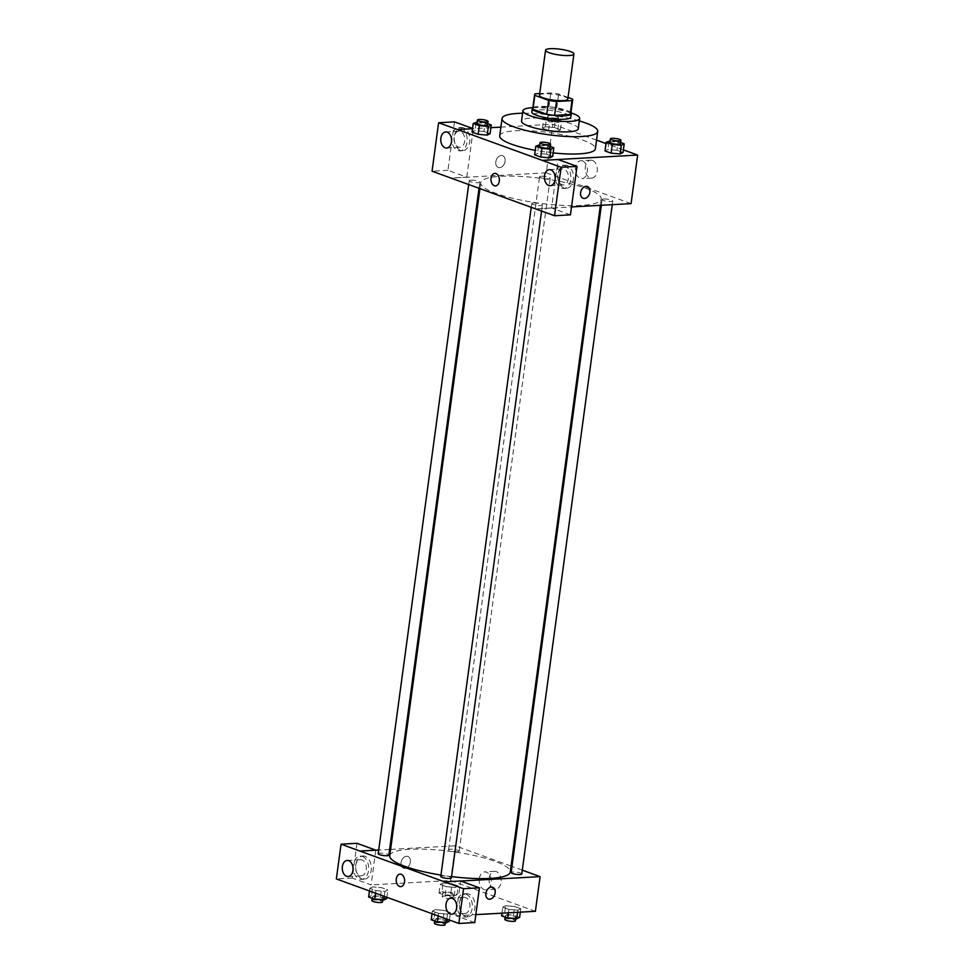 <?xml version="1.0" encoding="UTF-8"?>
<svg xmlns="http://www.w3.org/2000/svg" width="974" height="974" viewBox="0 0 974 974"><rect width="100%" height="100%" fill="white"/><g stroke="black" fill="none" stroke-linecap="round" stroke-linejoin="round"><path stroke-width="0.73" stroke-dasharray="4.87 3.65" d="M539.474 95.282A14.306 2.922 -172.3 0 1 554.036 94.308A14.306 2.922 -172.3 0 1 567.818 99.117M568.049 97.437L558.65 94.028A19.212 3.933 -172.3 0 0 550.821 92.92L539.706 93.541M532.729 108.504A19.212 3.933 -172.3 0 1 533.399 107.664L535.274 93.784M570.813 113.654A19.212 3.933 -172.3 0 0 570.606 112.923L556.775 107.907A19.212 3.933 -172.3 0 0 548.946 106.799L533.399 107.664M570.922 112.801A19.675 4.018 7.7 0 0 552.307 107.091A19.675 4.018 7.7 0 0 532.851 107.651M531.804 111.913A19.675 4.018 -172.3 0 1 551.844 110.561A19.675 4.018 -172.3 0 1 570.788 117.184M556.775 107.907L558.65 94.028M570.606 112.923L572.481 99.056M548.946 106.799L550.821 92.92M570.959 112.838A28.611 5.856 7.7 0 0 532.802 107.676M578.239 128.787A28.611 5.856 7.7 0 0 550.675 119.157A28.611 5.856 7.7 0 0 521.54 121.117M579.311 120.91A48.274 9.874 7.7 0 0 522.612 113.24M499.711 135.836A48.274 9.874 -172.3 0 1 548.873 132.513A48.274 9.874 -172.3 0 1 595.394 148.766M553.147 152.918A48.274 9.874 -172.3 0 1 535.237 150.337M623.397 149.886L605.998 143.555M596.563 140.134L552.83 124.234L500.88 127.119M490.908 127.679L472.512 128.702M550.31 146.453L547.729 145.516L546.548 154.184L552.672 156.412L546.548 154.184L537.526 153.405L534.629 154.842L537.526 153.405L538.707 144.724M487.731 123.71L485.149 122.773L483.981 131.441L490.105 133.669L483.981 131.441L474.959 130.662L472.061 132.099L474.959 130.662L476.128 121.981M557.566 131.198L560.464 129.749L554.352 127.533L545.33 126.742L542.421 128.191L548.545 130.419L557.566 131.198L560.464 129.749L554.352 127.533L545.33 126.742L542.421 128.191L548.545 130.419L557.566 131.198L558.735 122.529L561.645 121.08L555.521 118.852L546.499 118.073L543.602 119.522L549.713 121.738L558.735 122.529M620.669 142.533L618.088 141.595L616.919 150.276L623.043 152.492L616.919 150.276L607.898 149.485L605 150.933L607.898 149.485L609.067 140.816M505.092 161.319A6.258 4.468 110 0 0 502.584 155.694A6.258 4.468 110 0 0 496.253 160.053A6.258 4.468 110 0 0 498.311 167.455A6.258 4.468 110 0 0 505.092 161.319A6.258 4.468 -70 0 1 498.311 167.455A6.258 4.468 -70 0 1 496.253 160.053A6.258 4.468 -70 0 1 502.596 155.694A6.258 4.468 -70 0 1 505.092 161.319M454.493 121.86L447.943 170.316L466.789 177.171L450.901 178.047M466.789 177.171L473.34 128.714L457.451 129.591M631.079 203.627L546.268 172.8L552.83 124.234M546.268 172.8L450.889 178.108M463.575 127.825A11.627 7.792 -93.2 0 0 461.408 127.497A11.627 7.792 -93.2 0 0 454.274 139.538A11.627 7.792 -93.2 0 0 462.699 150.714A11.627 7.792 -93.2 0 0 469.845 140.293A11.627 7.792 -93.2 0 0 463.575 127.825M473.34 128.714L472.56 128.422M460.921 127.984A11.627 7.792 86.8 0 1 467.191 140.439A11.627 7.792 86.8 0 1 460.045 150.86A11.627 7.792 86.8 0 1 451.619 139.684A11.627 7.792 86.8 0 1 458.754 127.643A11.627 7.792 86.8 0 1 460.921 127.984M454.103 137.322A8.048 5.394 -93.2 0 0 459.85 147.281A8.048 5.394 -93.2 0 0 464.708 141.181A8.048 5.394 -93.2 0 0 458.949 131.222A8.048 5.394 -93.2 0 0 454.103 137.322M447.943 170.316L432.054 171.193M592.423 160.43A8.973 6.014 -93.2 0 0 590.755 160.174A8.973 6.014 -93.2 0 0 585.24 169.464A8.973 6.014 -93.2 0 0 591.742 178.096A8.973 6.014 -93.2 0 0 597.269 170.048A8.973 6.014 -93.2 0 0 592.423 160.43M582.574 160.978A8.973 6.014 86.8 0 1 587.407 170.596A8.973 6.014 86.8 0 1 581.892 178.644A8.973 6.014 86.8 0 1 575.391 170.012A8.973 6.014 86.8 0 1 580.894 160.722A8.973 6.014 86.8 0 1 582.574 160.978M570.447 214.84L551.601 207.986L558.151 159.541M551.601 207.986L535.7 208.874M535.834 208.923L571.519 206.938M587.395 186.521L587.395 186.521A6.258 4.468 110 0 0 580.626 192.657A6.258 4.468 110 0 0 583.122 198.282L583.122 198.282M567.233 165.507A11.627 7.792 -93.2 0 0 565.066 165.178A11.627 7.792 -93.2 0 0 557.932 177.219A11.627 7.792 -93.2 0 0 566.357 188.384A11.627 7.792 -93.2 0 0 573.503 177.974A11.627 7.792 -93.2 0 0 567.233 165.507M564.579 165.653A11.627 7.792 86.8 0 1 570.849 178.12A11.627 7.792 86.8 0 1 563.702 188.53A11.627 7.792 86.8 0 1 555.277 177.365A11.627 7.792 86.8 0 1 562.412 165.324A11.627 7.792 86.8 0 1 564.579 165.653M557.761 175.003A8.048 5.394 -93.2 0 0 563.508 184.963A8.048 5.394 -93.2 0 0 568.353 178.851A8.048 5.394 -93.2 0 0 562.607 168.892A8.048 5.394 -93.2 0 0 557.761 175.003M495.523 185.888L495.523 185.888A6.258 4.2 -93.2 0 0 499.358 179.411A6.258 4.2 -93.2 0 0 494.829 173.396L494.816 173.396M603.917 199A5.369 1.096 -172.3 0 1 609.7 199.573A5.369 1.096 -172.3 0 1 612.768 200.997A5.369 1.096 -172.3 0 1 607.301 201.375A5.369 1.096 -172.3 0 1 602.139 199.56A5.369 1.096 -172.3 0 1 603.917 199M470.978 180.166A5.369 1.096 -172.3 0 1 476.761 180.738A5.369 1.096 -172.3 0 1 479.829 182.175A5.369 1.096 -172.3 0 1 478.051 182.735A5.369 1.096 -172.3 0 1 472.268 182.162A5.369 1.096 -172.3 0 1 469.2 180.738A5.369 1.096 -172.3 0 1 470.978 180.166M533.545 202.909A5.369 1.096 -172.3 0 1 539.328 203.481A5.369 1.096 -172.3 0 1 542.396 204.917A5.369 1.096 -172.3 0 1 540.619 205.477A5.369 1.096 -172.3 0 1 534.836 204.905A5.369 1.096 -172.3 0 1 531.767 203.481A5.369 1.096 -172.3 0 1 533.545 202.909M541.349 176.257A5.369 1.096 -172.3 0 1 547.12 176.83A5.369 1.096 -172.3 0 1 550.2 178.254A5.369 1.096 -172.3 0 1 548.411 178.826A5.369 1.096 -172.3 0 1 542.64 178.254A5.369 1.096 -172.3 0 1 539.559 176.818A5.369 1.096 -172.3 0 1 541.349 176.257M500.928 176.306A60.79 12.431 -172.3 0 1 566.43 182.795A60.79 12.431 -172.3 0 1 601.226 199.013A60.79 12.431 -172.3 0 1 581.028 205.429A60.79 12.431 -172.3 0 1 515.538 198.94A60.79 12.431 -172.3 0 1 480.73 182.722A60.79 12.431 -172.3 0 1 500.928 176.306M451.583 876.6A60.79 12.431 -172.3 0 1 440.966 875.09M389.746 855.708A60.79 12.431 -172.3 0 1 451.656 851.532A60.79 12.431 -172.3 0 1 510.242 871.998M521.772 873.995A5.369 1.096 7.7 0 0 518.704 872.558A5.369 1.096 7.7 0 0 512.921 871.986A5.369 1.096 7.7 0 0 511.143 872.558M378.204 853.723A5.369 1.096 -172.3 0 1 383.671 853.358A5.369 1.096 -172.3 0 1 388.833 855.16M440.772 876.466A5.369 1.096 -172.3 0 1 446.238 876.101A5.369 1.096 -172.3 0 1 451.412 877.903M457.415 851.812A5.369 1.096 -172.3 0 1 451.644 851.239A5.369 1.096 -172.3 0 1 448.576 849.815A5.369 1.096 -172.3 0 1 454.03 849.438A5.369 1.096 -172.3 0 1 459.204 851.252A5.369 1.096 -172.3 0 1 457.415 851.812M444.704 881.92L460.739 881.032M522.295 870.147L511.971 866.397M511.033 866.056L455.272 845.797L390.598 849.389M389.612 849.438L378.703 850.046M400.777 886.632L400.777 886.632A6.258 4.2 -93.2 0 0 404.551 881.884A6.258 4.2 -93.2 0 0 400.083 874.141L400.083 874.141M366.212 869.672A8.048 5.394 -93.2 0 0 360.453 859.713A8.048 5.394 -93.2 0 0 355.607 865.825A8.048 5.394 -93.2 0 0 361.354 875.784A8.048 5.394 -93.2 0 0 366.212 869.672M362.425 856.475A11.627 7.792 86.8 0 1 368.696 868.93A11.627 7.792 86.8 0 1 361.549 879.352A11.627 7.792 86.8 0 1 353.124 868.175A11.627 7.792 86.8 0 1 360.258 856.146A11.627 7.792 86.8 0 1 362.425 856.475M365.08 856.329A11.627 7.792 -93.2 0 0 362.912 856A11.627 7.792 -93.2 0 0 355.778 868.029A11.627 7.792 -93.2 0 0 364.203 879.205A11.627 7.792 -93.2 0 0 371.35 868.784A11.627 7.792 -93.2 0 0 365.08 856.329M469.858 907.354A8.048 5.394 -93.2 0 0 464.111 897.395A8.048 5.394 -93.2 0 0 459.18 905.723A8.048 5.394 -93.2 0 0 465.012 913.454A8.048 5.394 -93.2 0 0 469.858 907.354M466.083 894.144A11.627 7.792 86.8 0 1 472.353 906.611A11.627 7.792 86.8 0 1 465.207 917.033A11.627 7.792 86.8 0 1 456.782 905.857A11.627 7.792 86.8 0 1 463.916 893.815A11.627 7.792 86.8 0 1 466.083 894.144M468.738 893.998A11.627 7.792 -93.2 0 0 466.57 893.669A11.627 7.792 -93.2 0 0 459.436 905.71A11.627 7.792 -93.2 0 0 467.861 916.875A11.627 7.792 -93.2 0 0 475.008 906.465A11.627 7.792 -93.2 0 0 468.738 893.998M474.764 922.573L455.917 915.73L460.605 880.983M356.959 843.301L352.259 878.049L371.106 884.903L375.794 850.205M352.259 878.049L336.359 878.938M386.678 898.588L380.554 896.36L371.532 895.581L372.713 886.912L369.816 888.349L375.927 890.577L384.949 891.356L387.835 889.907L381.735 887.691L372.701 886.9M443.073 882.992L440.187 884.441L446.299 886.669L455.321 887.448L458.206 885.999L452.094 883.771L443.073 882.992L440.175 884.441L446.299 886.669L455.321 887.448L458.218 885.999L452.094 883.771L443.073 882.992L441.904 891.673L439.006 893.109L445.118 895.337L454.14 896.117L457.049 894.668L450.925 892.452L441.904 891.673M505.652 905.735L502.754 907.184L508.866 909.412L517.888 910.191L520.773 908.742L514.674 906.514L505.64 905.735L502.742 907.184L508.866 909.412L517.888 910.191L520.786 908.742L514.674 906.514L505.652 905.735L504.471 914.416L501.573 915.852M449.245 921.331L443.133 919.103L434.112 918.324L435.281 909.655L432.383 911.092L438.495 913.32L447.516 914.099L450.414 912.65L444.302 910.434L435.281 909.643L432.395 911.092L438.495 913.32L447.529 914.099M535.396 911.311L450.585 880.484L371.106 884.903M455.917 915.73L475.836 914.623M489.192 878.134A8.973 6.014 -93.2 0 0 495.596 889.238A8.973 6.014 -93.2 0 0 501.099 879.948A8.973 6.014 -93.2 0 0 494.597 871.328A8.973 6.014 -93.2 0 0 489.192 878.134M450.585 880.484L455.272 845.797M479.33 878.682A8.973 6.014 86.8 0 1 484.748 871.876A8.973 6.014 86.8 0 1 491.249 880.496A8.973 6.014 86.8 0 1 485.746 889.786A8.973 6.014 86.8 0 1 479.33 878.682M492.661 887.265L492.649 887.265A6.258 4.468 110 0 0 485.88 893.401A6.258 4.468 110 0 0 488.376 899.026L488.376 899.026M410.346 862.063A6.258 4.468 110 0 0 407.85 856.438A6.258 4.468 110 0 0 401.507 860.797A6.258 4.468 110 0 0 403.565 868.199A6.258 4.468 110 0 0 410.346 862.063A6.258 4.468 -70 0 1 403.577 868.199A6.258 4.468 -70 0 1 401.519 860.797A6.258 4.468 -70 0 1 407.85 856.438A6.258 4.468 -70 0 1 410.346 862.063M519.617 917.411L513.493 915.195L504.471 914.416M514.126 917.922A5.369 1.096 -172.3 0 1 508.355 917.35A5.369 1.096 -172.3 0 1 505.275 915.913A5.369 1.096 -172.3 0 1 510.741 915.548A5.369 1.096 -172.3 0 1 515.916 917.35A5.369 1.096 -172.3 0 1 514.126 917.922M501.939 913.174L502.742 907.184M508.404 912.808L508.866 909.412M517.608 912.297L517.888 910.191M520.335 912.151L520.786 908.742M513.493 915.195L514.674 906.514M504.812 919.383A5.369 1.096 -172.3 0 1 510.279 919.018A5.369 1.096 -172.3 0 1 515.441 920.82M451.559 895.179A5.369 1.096 -172.3 0 1 445.775 894.607A5.369 1.096 -172.3 0 1 442.707 893.17A5.369 1.096 -172.3 0 1 448.174 892.805A5.369 1.096 -172.3 0 1 453.336 894.607A5.369 1.096 -172.3 0 1 451.559 895.179M439.006 893.109L440.175 884.441M445.118 895.337L446.299 886.669M454.14 896.117L455.321 887.448M457.049 894.668L458.218 885.999M450.925 892.452L452.094 883.771M451.084 898.649A5.369 1.096 -172.3 0 1 445.313 898.077A5.369 1.096 -172.3 0 1 442.245 896.64A5.369 1.096 -172.3 0 1 447.699 896.275A5.369 1.096 -172.3 0 1 452.873 898.077A5.369 1.096 -172.3 0 1 451.084 898.649M434.112 918.324L431.202 919.76M443.767 921.83A5.369 1.096 -172.3 0 1 437.983 921.258A5.369 1.096 -172.3 0 1 434.915 919.833A5.369 1.096 -172.3 0 1 440.382 919.456A5.369 1.096 -172.3 0 1 445.544 921.27A5.369 1.096 -172.3 0 1 443.767 921.83M432.03 913.709L432.383 911.092M438.142 915.937L438.495 913.32M446.847 919.091L447.516 914.099L450.426 912.65L444.302 910.434L435.281 909.655M449.428 920.028L450.426 912.65M443.133 919.103L444.302 910.434M434.441 923.291A5.369 1.096 -172.3 0 1 439.907 922.926A5.369 1.096 -172.3 0 1 445.081 924.74M371.532 895.581L368.635 897.017M381.187 899.087A5.369 1.096 -172.3 0 1 375.416 898.515A5.369 1.096 -172.3 0 1 372.336 897.091A5.369 1.096 -172.3 0 1 377.802 896.713A5.369 1.096 -172.3 0 1 382.977 898.527A5.369 1.096 -172.3 0 1 381.187 899.087M372.713 886.912L369.803 888.349L375.927 890.577L384.949 891.356L387.847 889.907L381.735 887.691L372.713 886.912M369.45 890.966L369.803 888.349M375.574 893.195L375.927 890.577M384.28 896.348L384.949 891.356M386.848 897.285L387.847 889.907M380.554 896.36L381.735 887.691M371.873 900.548A5.369 1.096 -172.3 0 1 377.34 900.183A5.369 1.096 -172.3 0 1 382.502 901.997M618.088 141.595L610.065 140.901M609.87 142.326A5.369 1.096 -172.3 0 1 615.337 141.96A5.369 1.096 -172.3 0 1 620.511 143.762M616.919 150.276L607.898 149.485M556.154 121.58A5.369 1.096 -172.3 0 1 550.371 121.007A5.369 1.096 -172.3 0 1 547.303 119.583A5.369 1.096 -172.3 0 1 552.769 119.218A5.369 1.096 -172.3 0 1 557.932 121.02A5.369 1.096 -172.3 0 1 556.154 121.58M545.33 126.742L546.499 118.073M542.421 128.191L543.602 119.522M548.545 130.419L549.713 121.738M560.464 129.749L561.645 121.08M554.352 127.533L555.521 118.852M556.617 118.11A5.369 1.096 -172.3 0 1 550.846 117.537A5.369 1.096 -172.3 0 1 547.765 116.113A5.369 1.096 -172.3 0 1 553.232 115.748A5.369 1.096 -172.3 0 1 558.406 117.55A5.369 1.096 -172.3 0 1 556.617 118.11M547.729 145.516L539.693 144.822M539.511 146.234A5.369 1.096 -172.3 0 1 544.965 145.869A5.369 1.096 -172.3 0 1 550.14 147.671M546.548 154.184L537.526 153.405M485.149 122.773L477.126 122.079M476.931 123.491A5.369 1.096 -172.3 0 1 482.398 123.126A5.369 1.096 -172.3 0 1 487.572 124.928M483.981 131.441L474.959 130.662M461.408 127.497L458.754 127.643M462.699 150.714L460.045 150.86M446.603 148.024L459.85 147.281M445.702 131.953L458.949 131.222M590.755 160.174L580.894 160.722M591.742 178.096L581.892 178.644M565.066 165.178L562.412 165.324M566.357 188.384L563.702 188.53M550.261 185.705L563.508 184.963M549.36 169.634L562.607 168.892M600.374 205.331L601.226 199.013M479.926 188.664L480.73 182.722M602.139 199.56L601.36 205.283M612.768 200.997L612.269 204.674M479.001 188.323L479.829 182.175M468.677 184.573L469.2 180.738M541.581 211.005L542.396 204.917M531.244 207.316L531.767 203.481M459.204 851.252L550.2 178.254M448.576 849.815L539.559 176.818M348.108 876.515L361.354 875.784M347.207 860.444L360.453 859.713M362.912 856L360.258 856.146M364.203 879.205L361.549 879.352M451.766 914.196L465.012 913.454M450.865 898.125L464.111 897.395M466.57 893.669L463.916 893.815M467.861 916.875L465.207 917.033M494.597 871.328L484.748 871.876M495.596 889.238L485.746 889.786M515.721 918.774L515.916 917.35M505.116 917.143L505.275 915.913M452.873 898.077L453.336 894.607M442.245 896.64L442.707 893.17M445.349 922.682L445.544 921.27M434.745 921.051L434.915 919.833M382.782 899.939L382.977 898.527M372.178 898.308L372.336 897.091M557.932 121.02L558.406 117.55M547.303 119.583L547.765 116.113"/><path stroke-width="1.46" d="M569.169 55.53A14.306 2.922 -172.3 0 1 553.756 54.008A14.306 2.922 -172.3 0 1 545.562 50.185A14.306 2.922 -172.3 0 1 560.135 49.211A14.306 2.922 -172.3 0 1 573.917 54.02A14.306 2.922 -172.3 0 1 569.169 55.53M573.917 54.02L567.818 99.117A14.306 2.922 -172.3 0 1 563.069 100.626A14.306 2.922 -172.3 0 1 547.656 99.105A14.306 2.922 -172.3 0 1 539.474 95.282L545.562 50.185M554.596 115.358A19.212 3.933 -172.3 0 1 546.755 114.25L532.936 109.234L534.811 95.355L548.63 100.383A19.212 3.933 -172.3 0 0 556.471 101.491L554.596 115.358L570.143 114.506A19.212 3.933 -172.3 0 0 570.813 113.654L572.688 99.774A19.212 3.933 -172.3 0 0 572.481 99.056L568.049 97.437M539.706 93.541L535.274 93.784A19.212 3.933 -172.3 0 0 534.604 94.624A19.212 3.933 -172.3 0 0 534.811 95.355M556.471 101.491L572.018 100.626A19.212 3.933 -172.3 0 0 572.688 99.774M546.755 114.25L548.63 100.383M570.143 114.506L572.018 100.626M532.936 109.234A19.212 3.933 -172.3 0 1 532.729 108.504L534.604 94.624M532.851 107.651A19.675 4.018 7.7 0 0 532.279 108.443A19.675 4.018 7.7 0 0 537.198 111.888A19.675 4.018 7.7 0 0 558.443 115.76A19.675 4.018 7.7 0 0 571.263 113.715A19.675 4.018 7.7 0 0 570.922 112.801M571.263 113.715L570.788 117.184A19.675 4.018 -172.3 0 1 564.263 119.254A19.675 4.018 -172.3 0 1 536.723 115.358A19.675 4.018 -172.3 0 1 531.804 111.913L532.279 108.443M532.802 107.676A28.611 5.856 7.7 0 0 522.953 110.719A28.611 5.856 7.7 0 0 530.1 115.723A28.611 5.856 7.7 0 0 561.012 121.348A28.611 5.856 7.7 0 0 579.652 118.378A28.611 5.856 7.7 0 0 570.959 112.838M522.953 110.719L521.54 121.117A28.611 5.856 7.7 0 0 528.699 126.133A28.611 5.856 7.7 0 0 559.612 131.758A28.611 5.856 7.7 0 0 578.239 128.787L579.652 118.378M522.612 113.24A48.274 9.874 7.7 0 0 502.048 118.487A48.274 9.874 7.7 0 0 514.126 126.949A48.274 9.874 7.7 0 0 566.284 136.433A48.274 9.874 7.7 0 0 597.732 131.429A48.274 9.874 7.7 0 0 579.311 120.91M535.237 150.337A48.274 9.874 -172.3 0 1 511.776 144.286A48.274 9.874 -172.3 0 1 499.711 135.836L502.048 118.487M597.732 131.429L595.394 148.766A48.274 9.874 -172.3 0 1 579.347 153.855A48.274 9.874 -172.3 0 1 553.147 152.918M472.512 128.702L457.451 129.542L542.262 160.369L637.641 155.061L623.397 149.886M605.998 143.555L596.563 140.134M500.88 127.119L490.908 127.679M539.693 144.822L535.797 146.173L534.629 154.842L540.753 157.07L549.774 157.849L552.672 156.412L553.841 147.731L550.31 146.453M477.126 122.079L473.23 123.43L472.061 132.099L478.173 134.327L487.195 135.106L490.105 133.669L491.273 124.989L487.731 123.71M610.065 140.901L606.169 142.265L605 150.933L611.112 153.161L620.134 153.941L623.043 152.492L624.212 143.823L620.669 142.533M472.56 128.422L454.493 121.86L438.604 122.748L457.451 129.542M542.262 160.369L558.151 159.541L576.998 166.384L570.447 214.84L554.547 215.729L535.7 208.935L432.054 171.193L438.604 122.748M451.461 141.912A8.048 5.394 -93.2 0 0 445.702 131.953A8.048 5.394 -93.2 0 0 440.772 140.293A8.048 5.394 -93.2 0 0 446.603 148.024A8.048 5.394 -93.2 0 0 451.461 141.912M571.519 206.938L631.079 203.627L637.641 155.061M580.626 192.657A6.258 4.468 -70 0 1 587.395 186.521A6.258 4.468 -70 0 1 589.453 193.923A6.258 4.468 -70 0 1 583.122 198.282A6.258 4.468 -70 0 1 580.626 192.657M583.122 198.282A6.258 4.468 110 0 0 589.453 193.923A6.258 4.468 110 0 0 587.395 186.521M555.107 179.593A8.048 5.394 -93.2 0 0 549.36 169.634A8.048 5.394 -93.2 0 0 544.429 177.962A8.048 5.394 -93.2 0 0 550.261 185.705A8.048 5.394 -93.2 0 0 555.107 179.593M576.998 166.384L561.109 167.272L554.547 215.729M542.262 160.418L561.109 167.272M494.829 173.396A6.258 4.2 -93.2 0 0 490.969 178.997A6.258 4.2 -93.2 0 0 494.354 185.717A6.258 4.2 86.8 0 1 490.969 178.997A6.258 4.2 86.8 0 1 494.816 173.396A6.258 4.2 86.8 0 1 499.358 179.411A6.258 4.2 86.8 0 1 495.523 185.888A6.258 4.2 86.8 0 1 494.354 185.717A6.258 4.2 -93.2 0 0 495.523 185.888M600.374 205.331L510.242 871.998A60.79 12.431 -172.3 0 1 490.044 878.414A60.79 12.431 -172.3 0 1 451.583 876.6M440.966 875.09A60.79 12.431 -172.3 0 1 389.746 855.708L479.926 188.664M601.36 205.283L511.143 872.558A5.369 1.096 7.7 0 0 516.317 874.36A5.369 1.096 7.7 0 0 521.772 873.995L612.269 204.674M479.001 188.323L388.833 855.16A5.369 1.096 -172.3 0 1 387.055 855.72A5.369 1.096 -172.3 0 1 381.272 855.148A5.369 1.096 -172.3 0 1 378.204 853.723L468.677 184.573M541.581 211.005L451.412 877.903A5.369 1.096 -172.3 0 1 449.623 878.463A5.369 1.096 -172.3 0 1 443.852 877.891A5.369 1.096 -172.3 0 1 440.772 876.466L531.244 207.316M444.704 881.92L341.058 844.19L336.359 878.938L458.864 923.462L463.563 888.714L444.704 881.92M460.739 881.032L540.083 876.624L522.295 870.147M511.971 866.397L511.033 866.056M390.598 849.389L389.612 849.438M378.703 850.046L359.893 851.093M404.551 881.884A6.258 4.2 86.8 0 1 400.777 886.632A6.258 4.2 86.8 0 1 396.235 880.618A6.258 4.2 86.8 0 1 400.083 874.141A6.258 4.2 86.8 0 1 404.551 881.884M352.953 870.415A8.048 5.394 86.8 0 1 348.108 876.515A8.048 5.394 86.8 0 1 342.276 868.784A8.048 5.394 86.8 0 1 347.207 860.444A8.048 5.394 86.8 0 1 352.953 870.415M456.611 908.085A8.048 5.394 86.8 0 1 451.766 914.196A8.048 5.394 86.8 0 1 445.934 906.465A8.048 5.394 86.8 0 1 450.865 898.125A8.048 5.394 86.8 0 1 456.611 908.085M400.083 874.141A6.258 4.2 -93.2 0 0 396.235 880.618A6.258 4.2 -93.2 0 0 400.777 886.632M444.716 881.86L460.605 880.983L479.452 887.838L474.764 922.573L458.864 923.462M479.452 887.838L463.563 888.714M359.905 851.045L375.794 850.156L356.959 843.301L341.058 844.19M475.836 914.623L535.396 911.311L540.083 876.624M485.88 893.401A6.258 4.468 -70 0 1 492.661 887.265A6.258 4.468 -70 0 1 494.719 894.668A6.258 4.468 -70 0 1 488.376 899.026A6.258 4.468 -70 0 1 485.88 893.401M488.376 899.026A6.258 4.468 110 0 0 494.707 894.668A6.258 4.468 110 0 0 492.649 887.265M501.939 913.174L501.573 915.852L507.697 918.08L516.719 918.859L519.617 917.411L520.335 912.151M507.697 918.08L508.404 912.808M516.719 918.859L517.608 912.297M515.721 918.774L515.441 920.82A5.369 1.096 -172.3 0 1 513.663 921.392A5.369 1.096 -172.3 0 1 507.88 920.82A5.369 1.096 -172.3 0 1 504.812 919.383L505.116 917.143M432.03 913.709L431.202 919.76L437.326 921.988L446.348 922.768L449.245 921.331L449.428 920.028M437.326 921.988L438.142 915.937M446.348 922.768L446.847 919.091M445.349 922.682L445.081 924.74A5.369 1.096 -172.3 0 1 443.292 925.3A5.369 1.096 -172.3 0 1 437.521 924.728A5.369 1.096 -172.3 0 1 434.441 923.291L434.745 921.051M369.45 890.966L368.635 897.017L374.759 899.245L383.78 900.025L386.678 898.588L386.848 897.285M374.759 899.245L375.574 893.195M383.78 900.025L384.28 896.348M382.782 899.939L382.502 901.997A5.369 1.096 -172.3 0 1 380.724 902.557A5.369 1.096 -172.3 0 1 374.941 901.985A5.369 1.096 -172.3 0 1 371.873 900.548L372.178 898.308M606.169 142.265L612.293 144.481L621.315 145.272L624.212 143.823M620.974 140.293L620.511 143.762A5.369 1.096 -172.3 0 1 618.721 144.322A5.369 1.096 -172.3 0 1 612.938 143.75A5.369 1.096 -172.3 0 1 609.87 142.326L610.345 138.856A5.369 1.096 -172.3 0 1 615.799 138.491A5.369 1.096 -172.3 0 1 620.974 140.293A5.369 1.096 -172.3 0 1 619.196 140.853A5.369 1.096 -172.3 0 1 613.413 140.28A5.369 1.096 -172.3 0 1 610.345 138.856M605 150.933L611.112 153.161L612.293 144.481M611.112 153.161L620.134 153.941L621.315 145.272M620.134 153.941L623.043 152.492M535.797 146.173L541.921 148.401L550.943 149.18L553.841 147.731M550.602 144.201L550.14 147.671A5.369 1.096 -172.3 0 1 548.362 148.243A5.369 1.096 -172.3 0 1 542.579 147.671A5.369 1.096 -172.3 0 1 539.511 146.234L539.973 142.764A5.369 1.096 -172.3 0 1 545.44 142.399A5.369 1.096 -172.3 0 1 550.602 144.201A5.369 1.096 -172.3 0 1 548.825 144.773A5.369 1.096 -172.3 0 1 543.042 144.201A5.369 1.096 -172.3 0 1 539.973 142.764M534.629 154.842L540.753 157.07L541.921 148.401M540.753 157.07L549.774 157.849L550.943 149.18M549.774 157.849L552.672 156.412M473.23 123.43L479.354 125.658L488.376 126.437L491.273 124.989M488.035 121.458L487.572 124.928A5.369 1.096 -172.3 0 1 485.783 125.5A5.369 1.096 -172.3 0 1 480.012 124.928A5.369 1.096 -172.3 0 1 476.931 123.491L477.406 120.021A5.369 1.096 -172.3 0 1 482.873 119.656A5.369 1.096 -172.3 0 1 488.035 121.458A5.369 1.096 -172.3 0 1 486.257 122.03A5.369 1.096 -172.3 0 1 480.474 121.458A5.369 1.096 -172.3 0 1 477.406 120.021M472.061 132.099L478.173 134.327L479.354 125.658M478.173 134.327L487.195 135.106L488.376 126.437M487.195 135.106L490.105 133.669"/></g></svg>
